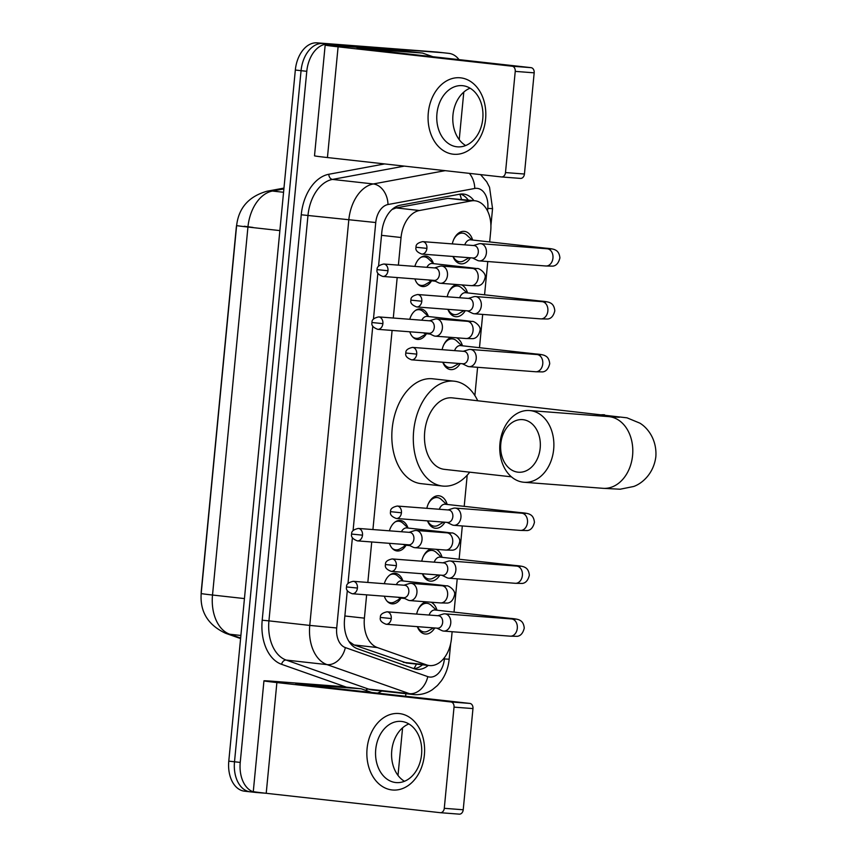 <?xml version="1.0" encoding="UTF-8"?>
<svg xmlns="http://www.w3.org/2000/svg" width="857" height="857" viewBox="0 0 857 857"><rect width="100%" height="100%" fill="white"/><g stroke="black" fill="none" stroke-linecap="round" stroke-linejoin="round"><path stroke-width="1.29" d="M431.457 280.946A15.351 10.123 -83.6 0 1 422.715 286.559A15.351 10.123 -83.6 0 1 422.49 286.538A15.351 10.123 -83.6 0 1 414.906 278.911M414.863 266.409A15.351 10.123 -83.6 0 1 425.661 256.018A15.351 10.123 -83.6 0 1 425.886 256.039A15.351 10.123 -83.6 0 1 433.406 263.463M426.368 333.834A15.351 10.123 -83.6 0 1 417.627 339.447A15.351 10.123 -83.6 0 1 417.391 339.426A15.351 10.123 -83.6 0 1 409.807 331.798M409.764 319.286A15.351 10.123 -83.6 0 1 420.562 308.895A15.351 10.123 -83.6 0 1 420.798 308.916A15.351 10.123 -83.6 0 1 428.318 316.34M406.004 545.373A15.351 10.123 -83.6 0 1 397.252 550.976A15.351 10.123 -83.6 0 1 397.027 550.955A15.351 10.123 -83.6 0 1 389.442 543.327M389.399 530.826A15.351 10.123 -83.6 0 1 400.198 520.435A15.351 10.123 -83.6 0 1 400.423 520.456A15.351 10.123 -83.6 0 1 407.953 527.88M400.905 598.25A15.351 10.123 -83.6 0 1 392.163 603.864A15.351 10.123 -83.6 0 1 391.938 603.842A15.351 10.123 -83.6 0 1 384.343 596.215M384.311 583.703A15.351 10.123 -83.6 0 1 395.109 573.312A15.351 10.123 -83.6 0 1 395.334 573.333A15.351 10.123 -83.6 0 1 402.854 580.757M470.386 257.796A16.326 10.777 -83.6 0 1 461.034 263.849A16.326 10.777 -83.6 0 1 460.787 263.817A16.326 10.777 -83.6 0 1 452.978 256.457M452.292 243.902A16.326 10.777 -83.6 0 1 464.162 231.347A16.326 10.777 -83.6 0 1 464.408 231.369A16.326 10.777 -83.6 0 1 472.635 240.035M465.287 310.673A16.326 10.777 -83.6 0 1 455.935 316.726A16.326 10.777 -83.6 0 1 455.699 316.704A16.326 10.777 -83.6 0 1 447.879 309.345M447.204 296.79A16.326 10.777 -83.6 0 1 456.46 284.503M460.198 363.561A16.326 10.777 -83.6 0 1 450.846 369.613A16.326 10.777 -83.6 0 1 450.6 369.592A16.326 10.777 -83.6 0 1 442.79 362.222M442.116 349.667A16.326 10.777 -83.6 0 1 451.36 337.39M444.922 522.213A16.326 10.777 -83.6 0 1 435.57 528.266A16.326 10.777 -83.6 0 1 435.324 528.244A16.326 10.777 -83.6 0 1 427.514 520.874M426.84 508.319A16.326 10.777 -83.6 0 1 438.698 495.764A16.326 10.777 -83.6 0 1 438.945 495.785A16.326 10.777 -83.6 0 1 447.183 504.452M439.834 575.101A16.326 10.777 -83.6 0 1 430.482 581.142A16.326 10.777 -83.6 0 1 430.235 581.121A16.326 10.777 -83.6 0 1 422.426 573.762M421.74 561.206A16.326 10.777 -83.6 0 1 430.996 548.919M434.735 627.977A16.326 10.777 -83.6 0 1 425.383 634.03A16.326 10.777 -83.6 0 1 425.147 634.009A16.326 10.777 -83.6 0 1 417.327 626.638M416.652 614.083A16.326 10.777 -83.6 0 1 425.908 601.807M348.949 641.432L354.048 644.957L406.657 663.007M366.635 594.854L364.396 618.154A28.774 18.993 96.4 0 0 377.326 647.549L426.54 664.893A28.774 18.993 96.4 0 0 429.357 665.546A28.774 18.993 96.4 0 0 429.786 665.589A28.774 18.993 96.4 0 0 451.489 638.401L452.132 631.716M236.714 224.738A25.892 17.086 96.4 0 0 236.2 228.348L201.331 590.43A25.892 17.086 96.4 0 0 201.149 594.008M489.668 241.931L490.729 230.833A28.774 18.993 96.4 0 0 474.982 200.774L447.943 198.331L396.138 207.919L392.003 209.515M474.982 200.774A28.774 18.993 96.4 0 0 471.221 200.924L419.416 210.511A28.774 18.993 96.4 0 0 401.044 237.507L398.387 265.134M397.187 277.55L393.288 318.022M392.099 330.438L372.924 529.562M371.724 541.967L367.835 582.439M454.017 612.112L457.22 578.839M459.116 559.225L462.319 525.952M464.205 506.348L467.204 475.164M474.874 395.548L477.595 367.299M479.481 347.696L482.684 314.423M484.569 294.808L487.772 261.535M436.127 549.316A16.326 10.777 -83.6 0 1 442.083 557.329M456.502 337.787A16.326 10.777 -83.6 0 1 462.459 345.8M461.591 284.899A16.326 10.777 -83.6 0 1 467.547 292.912M431.039 602.203A16.326 10.777 -83.6 0 1 436.995 610.216M265.316 793.196L256.425 792.511A28.774 18.993 -83.6 0 1 255.997 792.468A28.774 18.993 -83.6 0 1 240.239 762.419L306.785 71.313A28.774 18.993 -83.6 0 1 328.488 44.125L442.715 52.695A28.774 18.993 -83.6 0 1 443.144 52.738A28.774 18.993 -83.6 0 0 442.715 52.695L322.757 43.493L436.995 52.052A28.774 18.993 -83.6 0 1 437.424 52.095L448.875 53.37A28.774 18.993 -83.6 0 1 459.041 59.636M306.785 71.313L301.064 70.67A28.774 18.993 -83.6 0 1 322.757 43.493A28.774 18.993 -83.6 0 0 301.064 70.67L234.507 761.787L301.064 70.67L295.333 70.038A28.774 18.993 -83.6 0 1 317.026 42.85L436.995 52.052M250.694 791.879A28.774 18.993 -83.6 0 1 250.265 791.836A28.774 18.993 -83.6 0 1 234.507 761.787A28.774 18.993 -83.6 0 0 250.265 791.836A28.774 18.993 -83.6 0 0 250.694 791.879M244.963 791.236A28.774 18.993 -83.6 0 1 244.534 791.193A28.774 18.993 -83.6 0 1 228.787 761.145L295.333 70.038M347.31 590.548L344.535 619.343A28.774 18.993 96.4 0 0 357.476 648.749L414.07 668.696A28.774 18.993 96.4 0 0 416.888 669.338A28.774 18.993 96.4 0 0 417.316 669.381A28.774 18.993 96.4 0 0 428.243 665.418M422.512 664.775A28.774 18.993 -83.6 0 1 414.06 668.685M402.586 727.829L398.087 774.535A28.774 18.993 -83.6 0 1 397.991 775.392M463.798 92.085L459.223 139.659M405.864 693.709L405.629 696.259M473.942 200.667A28.774 18.993 96.4 0 0 463.519 194.057A28.774 18.993 96.4 0 0 459.759 194.196L400.176 205.219A28.774 18.993 96.4 0 0 381.815 232.226L378.537 266.238M377.862 273.244L373.448 319.125M372.774 326.131L353.073 530.654M352.398 537.66L347.985 583.542M460.616 194.068A28.774 18.993 -83.6 0 1 468.211 200.024M424.376 754.963A38.361 28.817 94.4 0 1 392.056 789.95A38.361 28.817 94.4 0 1 367.085 748.579A38.361 28.817 94.4 0 1 399.405 713.581A38.361 28.817 94.4 0 1 424.376 754.963M375.73 749.436A30.691 23.053 -85.6 0 0 396.298 782.591A30.691 23.053 -85.6 0 0 421.558 754.546A30.691 23.053 -85.6 0 0 400.99 721.39A30.691 23.053 -85.6 0 0 375.73 749.436M404.461 781.295A30.691 23.053 94.4 0 1 391.756 750.668A30.691 23.053 94.4 0 1 408.864 723.929M339.511 686.382L273.49 681.315A38.361 0.653 5.5 0 0 263.945 680.822A38.361 0.653 5.5 0 0 276.886 682.568L450.9 701.958L469.84 703.415L295.826 684.025L361.001 688.771L339.511 686.382A4.799 3.16 -83.6 0 1 339.586 686.382A4.799 3.16 -83.6 0 1 339.651 686.393M263.945 680.822L253.286 791.557A38.361 0.653 5.5 0 0 266.216 793.293L440.241 812.682A4.799 3.599 -85.6 0 0 440.337 812.693A4.799 3.599 -85.6 0 0 444.28 808.312L463.219 809.769A4.799 3.599 94.4 0 1 459.277 814.15A4.799 3.599 94.4 0 1 459.181 814.139L440.423 812.704M469.84 703.415A4.799 3.599 94.4 0 1 472.968 708.578L454.028 707.132L444.28 808.312M454.028 707.132A4.799 3.599 -85.6 0 0 450.9 701.958M472.968 708.578L463.219 809.769M371.724 692.477L361.536 688.889A4.799 3.16 96.4 0 0 361.065 688.782A4.799 3.16 96.4 0 0 361.001 688.771M540.189 448.115A26.374 19.807 -85.6 0 0 523.027 419.673A26.374 19.807 -85.6 0 0 500.799 443.722A26.374 19.807 -85.6 0 0 517.971 472.175A26.374 19.807 -85.6 0 0 540.189 448.115M499.952 443.412A35.973 27.017 94.4 0 1 529.562 410.546A35.973 27.017 94.4 0 1 553.665 449.4A35.973 27.017 94.4 0 1 524.056 482.266A35.973 27.017 94.4 0 1 499.952 443.412M619.332 417.305L608.481 416.598A35.973 27.017 -85.6 0 1 632.584 455.453A35.973 27.017 -85.6 0 1 602.974 488.319L620.114 489.229L633.709 486.476C642.15 483.498 653.741 473.642 655.851 456.642C657.03 439.545 647.528 427.654 639.815 423.122L626.992 417.82L452.378 397.873A35.973 23.739 96.4 0 0 451.843 397.819A35.973 23.739 96.4 0 0 424.761 431.392A35.973 23.739 96.4 0 0 444.419 469.357L511.415 476.824M469.732 472.186A52.748 34.816 -83.6 0 1 443.348 486.123A52.748 34.816 -83.6 0 1 442.555 486.048A52.748 34.816 -83.6 0 1 413.727 430.353A52.748 34.816 -83.6 0 1 453.449 381.119A52.748 34.816 -83.6 0 1 454.242 381.194A52.748 34.816 -83.6 0 1 477.692 400.69M442.555 486.048L421.076 483.648A52.748 34.816 -83.6 0 1 392.249 427.964A52.748 34.816 -83.6 0 1 431.971 378.719A52.748 34.816 -83.6 0 1 432.753 378.794L454.242 381.194M417.563 626.66A14.387 9.491 96.4 0 0 423.926 631.92A14.387 9.491 96.4 0 0 424.14 631.941A14.387 9.491 96.4 0 0 428.232 630.934L433.471 627.881M436.374 610.141L431.092 605.235A14.387 9.491 96.4 0 0 427.107 603.328A14.387 9.491 96.4 0 0 426.893 603.307A14.387 9.491 96.4 0 0 418.077 609.691M435.195 610.013A8.634 5.699 96.4 0 0 435.067 610.002A8.634 5.699 96.4 0 0 434.938 609.991A8.634 5.699 96.4 0 0 429.121 615.047M436.845 628.138L441.837 630.57A8.634 6.481 -85.6 0 0 443.487 631.052A8.634 6.481 -85.6 0 0 443.647 631.073A8.634 6.481 -85.6 0 0 450.75 623.178A8.634 6.481 -85.6 0 0 445.137 613.869A8.634 6.481 -85.6 0 0 444.976 613.858A8.634 6.481 -85.6 0 0 443.101 614.073L437.798 615.712M437.402 628.181A6.235 4.681 -85.6 0 0 437.52 628.192A6.235 4.681 -85.6 0 0 442.651 622.493A6.235 4.681 -85.6 0 0 438.591 615.776A6.235 4.681 -85.6 0 0 438.473 615.765L387.075 611.812C382.265 612.873 380.037 614.748 380.401 617.436L391.253 618.55A6.235 4.681 -85.6 0 0 387.075 611.812M422.651 573.772A14.387 9.491 96.4 0 0 429.014 579.032A14.387 9.491 96.4 0 0 429.228 579.053A14.387 9.491 96.4 0 0 433.321 578.047L438.57 574.993M441.473 557.264L436.192 552.358A14.387 9.491 96.4 0 0 432.207 550.44A14.387 9.491 96.4 0 0 431.992 550.419A14.387 9.491 96.4 0 0 423.165 556.814M440.284 557.136A8.634 5.699 96.4 0 0 440.155 557.114A8.634 5.699 96.4 0 0 440.027 557.104A8.634 5.699 96.4 0 0 434.21 562.16M441.933 575.261L446.925 577.693A8.634 6.481 -85.6 0 0 448.575 578.164A8.634 6.481 -85.6 0 0 448.747 578.186A8.634 6.481 -85.6 0 0 455.849 570.291A8.634 6.481 -85.6 0 0 450.225 560.981A8.634 6.481 -85.6 0 0 450.064 560.971A8.634 6.481 -85.6 0 0 448.2 561.185L442.887 562.824M442.491 575.293A6.235 4.681 -85.6 0 0 442.608 575.304A6.235 4.681 -85.6 0 0 447.74 569.616A6.235 4.681 -85.6 0 0 443.69 562.888A6.235 4.681 -85.6 0 0 443.562 562.878L392.174 558.935C387.364 559.996 385.136 561.871 385.489 564.549L396.352 565.663A6.235 4.681 -85.6 0 0 392.174 558.935M427.739 520.895A14.387 9.491 96.4 0 0 434.113 526.155A14.387 9.491 96.4 0 0 434.328 526.177A14.387 9.491 96.4 0 0 438.42 525.159L443.658 522.117M446.561 504.377L441.28 499.47A14.387 9.491 96.4 0 0 437.295 497.553A14.387 9.491 96.4 0 0 437.081 497.531A14.387 9.491 96.4 0 0 428.264 503.927M445.383 504.248A8.634 5.699 96.4 0 0 445.254 504.237A8.634 5.699 96.4 0 0 445.126 504.216A8.634 5.699 96.4 0 0 439.309 509.272M447.022 522.374L452.025 524.805A8.634 6.481 -85.6 0 0 453.664 525.287A8.634 6.481 -85.6 0 0 453.835 525.298A8.634 6.481 -85.6 0 0 460.937 517.414A8.634 6.481 -85.6 0 0 455.324 508.105A8.634 6.481 -85.6 0 0 455.153 508.083A8.634 6.481 -85.6 0 0 453.289 508.297L447.975 509.936M447.579 522.416A6.235 4.681 -85.6 0 0 447.708 522.427A6.235 4.681 -85.6 0 0 452.839 516.728A6.235 4.681 -85.6 0 0 448.779 510.001A6.235 4.681 -85.6 0 0 448.661 509.99L397.262 506.048C392.452 507.108 390.224 508.983 390.578 511.672L401.44 512.786A6.235 4.681 -85.6 0 0 397.262 506.048M443.015 362.243A14.387 9.491 96.4 0 0 449.389 367.503A14.387 9.491 96.4 0 0 449.604 367.524A14.387 9.491 96.4 0 0 453.696 366.507L458.934 363.464M461.837 345.725L456.556 340.818A14.387 9.491 96.4 0 0 452.571 338.911A14.387 9.491 96.4 0 0 452.357 338.89A14.387 9.491 96.4 0 0 443.54 345.275M460.659 345.596A8.634 5.699 96.4 0 0 460.53 345.585A8.634 5.699 96.4 0 0 460.402 345.575A8.634 5.699 96.4 0 0 454.585 350.631M462.298 363.722L467.301 366.153A8.634 6.481 -85.6 0 0 468.94 366.635A8.634 6.481 -85.6 0 0 469.111 366.646A8.634 6.481 -85.6 0 0 476.213 358.762A8.634 6.481 -85.6 0 0 470.6 349.452A8.634 6.481 -85.6 0 0 470.429 349.442A8.634 6.481 -85.6 0 0 468.565 349.656L463.251 351.295M462.855 363.764A6.235 4.681 -85.6 0 0 462.984 363.775A6.235 4.681 -85.6 0 0 468.115 358.076A6.235 4.681 -85.6 0 0 464.055 351.359A6.235 4.681 -85.6 0 0 463.937 351.349L412.538 347.396C407.728 348.456 405.5 350.331 405.854 353.02L416.716 354.134A6.235 4.681 -85.6 0 0 412.538 347.396M448.115 309.356A14.387 9.491 96.4 0 0 454.478 314.615A14.387 9.491 96.4 0 0 454.692 314.637A14.387 9.491 96.4 0 0 458.784 313.63L464.023 310.577M466.936 292.848L461.644 287.941A14.387 9.491 96.4 0 0 457.659 286.024A14.387 9.491 96.4 0 0 457.445 286.002A14.387 9.491 96.4 0 0 448.629 292.398M465.747 292.719A8.634 5.699 96.4 0 0 465.619 292.698A8.634 5.699 96.4 0 0 465.49 292.687A8.634 5.699 96.4 0 0 459.673 297.743M467.397 310.845L472.389 313.266A8.634 6.481 -85.6 0 0 474.039 313.748A8.634 6.481 -85.6 0 0 474.2 313.769A8.634 6.481 -85.6 0 0 481.313 305.874A8.634 6.481 -85.6 0 0 475.689 296.565A8.634 6.481 -85.6 0 0 475.528 296.554A8.634 6.481 -85.6 0 0 473.653 296.768L468.351 298.407M467.954 310.877A6.235 4.681 -85.6 0 0 468.072 310.887A6.235 4.681 -85.6 0 0 473.203 305.199A6.235 4.681 -85.6 0 0 469.143 298.472A6.235 4.681 -85.6 0 0 469.025 298.461L417.627 294.519C412.817 295.579 410.589 297.454 410.953 300.132L421.805 301.246A6.235 4.681 -85.6 0 0 417.627 294.519M453.203 256.479A14.387 9.491 96.4 0 0 459.566 261.739A14.387 9.491 96.4 0 0 459.781 261.76A14.387 9.491 96.4 0 0 463.873 260.742L469.122 257.7M472.025 239.96L466.744 235.054A14.387 9.491 96.4 0 0 462.759 233.136A14.387 9.491 96.4 0 0 462.544 233.115A14.387 9.491 96.4 0 0 453.717 239.51M470.847 239.831A8.634 5.699 96.4 0 0 470.718 239.821A8.634 5.699 96.4 0 0 470.589 239.799A8.634 5.699 96.4 0 0 464.762 244.856M472.486 257.957L477.478 260.389A8.634 6.481 -85.6 0 0 479.127 260.871A8.634 6.481 -85.6 0 0 479.299 260.882A8.634 6.481 -85.6 0 0 486.401 252.997A8.634 6.481 -85.6 0 0 480.777 243.688A8.634 6.481 -85.6 0 0 480.616 243.667A8.634 6.481 -85.6 0 0 478.752 243.881L473.439 245.52M473.043 258A6.235 4.681 -85.6 0 0 473.16 258.011A6.235 4.681 -85.6 0 0 478.292 252.312A6.235 4.681 -85.6 0 0 474.242 245.584A6.235 4.681 -85.6 0 0 474.114 245.573L422.726 241.631C417.916 242.692 415.688 244.566 416.041 247.255L426.904 248.369A6.235 4.681 -85.6 0 0 422.726 241.631M387.16 601.271A14.387 9.491 96.4 0 0 390.61 602.728A14.387 9.491 96.4 0 0 390.824 602.75A14.387 9.491 96.4 0 0 394.916 601.732L401.151 598.111M403.058 580.95L397.777 576.043A14.387 9.491 96.4 0 0 393.792 574.126A14.387 9.491 96.4 0 0 393.577 574.104A14.387 9.491 96.4 0 0 390.106 574.79M401.879 580.821A8.634 5.699 96.4 0 0 401.751 580.81A8.634 5.699 96.4 0 0 401.622 580.789A8.634 5.699 96.4 0 0 396.33 584.624M403.004 597.65L408.007 600.071A8.634 6.481 -85.6 0 0 409.646 600.553A8.634 6.481 -85.6 0 0 409.817 600.575A8.634 6.481 -85.6 0 0 416.92 592.68A8.634 6.481 -85.6 0 0 411.306 583.371A8.634 6.481 -85.6 0 0 411.135 583.36A8.634 6.481 -85.6 0 0 409.271 583.574L403.958 585.213M403.561 597.683A6.235 4.681 -85.6 0 0 403.69 597.693A6.235 4.681 -85.6 0 0 408.821 592.005A6.235 4.681 -85.6 0 0 404.761 585.277A6.235 4.681 -85.6 0 0 404.643 585.267L353.245 581.325C348.435 582.385 346.207 584.26 346.56 586.938L357.423 588.052A6.235 4.681 -85.6 0 0 353.245 581.325M398.002 597.265A8.634 5.699 96.4 0 0 399.844 597.961A8.634 5.699 96.4 0 0 399.973 597.972M392.249 548.384A14.387 9.491 96.4 0 0 395.698 549.84A14.387 9.491 96.4 0 0 395.913 549.862A14.387 9.491 96.4 0 0 400.005 548.855L406.239 545.223M408.157 528.073L402.876 523.156A14.387 9.491 96.4 0 0 398.891 521.249A14.387 9.491 96.4 0 0 398.676 521.227A14.387 9.491 96.4 0 0 395.206 521.913M406.968 527.944A8.634 5.699 96.4 0 0 406.839 527.923A8.634 5.699 96.4 0 0 406.711 527.912A8.634 5.699 96.4 0 0 401.419 531.747M408.103 544.763L413.095 547.195A8.634 6.481 -85.6 0 0 414.745 547.677A8.634 6.481 -85.6 0 0 414.906 547.687A8.634 6.481 -85.6 0 0 422.019 539.803A8.634 6.481 -85.6 0 0 416.395 530.494A8.634 6.481 -85.6 0 0 416.234 530.472A8.634 6.481 -85.6 0 0 414.36 530.687L409.057 532.326M408.66 544.806A6.235 4.681 -85.6 0 0 408.778 544.816A6.235 4.681 -85.6 0 0 413.91 539.117A6.235 4.681 -85.6 0 0 409.85 532.39A6.235 4.681 -85.6 0 0 409.732 532.379L358.333 528.437C353.523 529.497 351.295 531.372 351.659 534.061L362.511 535.175A6.235 4.681 -85.6 0 0 358.333 528.437M403.101 544.377A8.634 5.699 96.4 0 0 404.933 545.084A8.634 5.699 96.4 0 0 405.061 545.095M412.624 336.855A14.387 9.491 96.4 0 0 416.073 338.311A14.387 9.491 96.4 0 0 416.288 338.333A14.387 9.491 96.4 0 0 420.38 337.315L426.615 333.694M428.521 316.533L423.24 311.627A14.387 9.491 96.4 0 0 419.255 309.709A14.387 9.491 96.4 0 0 419.041 309.688A14.387 9.491 96.4 0 0 415.57 310.373M427.343 316.404A8.634 5.699 96.4 0 0 427.215 316.394A8.634 5.699 96.4 0 0 427.086 316.372A8.634 5.699 96.4 0 0 421.794 320.207M428.468 333.223L433.471 335.655A8.634 6.481 -85.6 0 0 435.11 336.137A8.634 6.481 -85.6 0 0 435.281 336.158A8.634 6.481 -85.6 0 0 442.383 328.263A8.634 6.481 -85.6 0 0 436.759 318.954A8.634 6.481 -85.6 0 0 436.599 318.943A8.634 6.481 -85.6 0 0 434.735 319.158L429.421 320.797M429.025 333.266A6.235 4.681 -85.6 0 0 429.143 333.277A6.235 4.681 -85.6 0 0 434.274 327.578A6.235 4.681 -85.6 0 0 430.225 320.861A6.235 4.681 -85.6 0 0 430.096 320.85L378.708 316.908C373.898 317.968 371.67 319.843 372.024 322.521L382.886 323.635A6.235 4.681 -85.6 0 0 378.708 316.908M423.465 332.848A8.634 5.699 96.4 0 0 425.297 333.544A8.634 5.699 96.4 0 0 425.426 333.555M417.713 283.967A14.387 9.491 96.4 0 0 421.162 285.424A14.387 9.491 96.4 0 0 421.376 285.445A14.387 9.491 96.4 0 0 425.468 284.438L431.703 280.807M433.61 263.656L428.329 258.739A14.387 9.491 96.4 0 0 424.344 256.832A14.387 9.491 96.4 0 0 424.129 256.811A14.387 9.491 96.4 0 0 420.658 257.496M432.431 263.517A8.634 5.699 96.4 0 0 432.303 263.506A8.634 5.699 96.4 0 0 432.174 263.495A8.634 5.699 96.4 0 0 426.882 267.33M433.556 280.346L438.559 282.778A8.634 6.481 -85.6 0 0 440.198 283.26A8.634 6.481 -85.6 0 0 440.369 283.271A8.634 6.481 -85.6 0 0 447.472 275.386A8.634 6.481 -85.6 0 0 441.858 266.077A8.634 6.481 -85.6 0 0 441.687 266.056A8.634 6.481 -85.6 0 0 439.823 266.27L434.51 267.909M434.113 280.389A6.235 4.681 -85.6 0 0 434.242 280.4A6.235 4.681 -85.6 0 0 439.373 274.701A6.235 4.681 -85.6 0 0 435.313 267.973A6.235 4.681 -85.6 0 0 435.195 267.962L383.797 264.02C378.987 265.081 376.759 266.955 377.112 269.634L387.975 270.758A6.235 4.681 -85.6 0 0 383.797 264.02M428.554 279.96A8.634 5.699 96.4 0 0 430.396 280.668A8.634 5.699 96.4 0 0 430.525 280.678M485.587 119.209A38.361 28.817 94.4 0 1 453.267 154.206A38.361 28.817 94.4 0 1 428.296 112.835A38.361 28.817 94.4 0 1 460.616 77.837A38.361 28.817 94.4 0 1 485.587 119.209M436.941 113.692A30.691 23.053 -85.6 0 0 457.509 146.847A30.691 23.053 -85.6 0 0 482.78 118.802A30.691 23.053 -85.6 0 0 462.212 85.646A30.691 23.053 -85.6 0 0 436.941 113.692M465.672 145.54A30.691 23.053 94.4 0 1 452.967 114.924A30.691 23.053 94.4 0 1 470.075 88.175M400.722 50.638L334.712 45.571A38.361 0.653 5.5 0 0 325.167 45.078A38.361 0.653 5.5 0 0 338.097 46.824L512.122 66.214L531.061 67.66L357.037 48.271L422.212 53.027L400.722 50.638A4.799 3.16 -83.6 0 1 400.797 50.638A4.799 3.16 -83.6 0 1 400.872 50.649M325.167 45.078L314.508 155.813A38.361 0.653 5.5 0 0 327.438 157.549L501.452 176.938A4.799 3.599 -85.6 0 0 501.549 176.949A4.799 3.599 -85.6 0 0 505.491 172.568L524.441 174.025A4.799 3.599 94.4 0 1 520.488 178.406A4.799 3.599 94.4 0 1 520.392 178.395L501.645 176.96M531.061 67.66A4.799 3.599 94.4 0 1 534.179 72.834L515.239 71.377L505.491 172.568M515.239 71.377A4.799 3.599 -85.6 0 0 512.122 66.214M534.179 72.834L524.441 174.025M432.935 56.733L422.747 53.145A4.799 3.16 96.4 0 0 422.287 53.038A4.799 3.16 96.4 0 0 422.212 53.027M403.261 662.3L426.54 664.893M459.834 194.185A28.774 21.2 79.5 0 1 461.441 199.274M416.448 664.1A28.774 21.371 109.4 0 1 413.888 668.631M354.048 644.957L377.326 647.549M344.857 615.979L364.396 618.154M381.515 235.332L401.044 237.507M396.138 207.919L419.416 210.511M447.943 198.331L471.221 200.924M236.628 225.52A33.573 0.568 5.5 0 0 247.941 227.041L212.515 595.026A33.573 0.568 -174.5 0 1 201.191 593.505L236.628 225.52C238.707 207.844 248.83 196.414 266.998 191.229A33.573 24.735 79.5 0 1 272.44 191.047A38.361 25.324 96.4 0 0 247.941 227.041L279.864 230.597M244.438 598.582L212.515 595.026A38.361 25.324 96.4 0 0 229.762 634.234A33.573 24.928 109.4 0 1 225.616 633.28C208.037 625.053 199.895 611.791 201.191 593.505M283.881 188.926L272.44 191.047L283.56 192.279M240.881 635.476L229.762 634.234L240.635 638.058M244.266 226.259L252.997 227.437M228.787 761.145L240.239 762.419M317.026 42.85L328.488 44.125M487.537 210.929L487.783 208.401A19.186 12.662 96.4 0 0 476.995 188.347A19.186 12.662 96.4 0 0 474.767 188.465L387.996 204.523A19.186 12.662 96.4 0 0 375.752 222.531L336.705 627.977A19.186 12.662 96.4 0 0 345.339 647.581L427.772 676.623A19.186 12.662 96.4 0 0 429.935 677.084A19.186 12.662 96.4 0 0 444.397 658.958L444.537 657.523M413.77 694.577A38.361 25.324 -83.6 0 1 413.203 694.524L414.145 694.62C420.766 695.038 426.882 693.367 432.496 689.606L437.445 685.493L441.387 680.79C445.79 674.416 448.382 667.217 449.164 659.204L444.397 658.958M469.368 173.36A19.186 14.13 79.5 0 1 474.767 188.465M381.772 691.021A43.161 28.485 -83.6 0 1 377.519 693.12M346.346 687.143L281.61 664.325A43.161 28.485 -83.6 0 1 262.199 620.222L301.246 214.775A43.161 28.485 -83.6 0 1 328.799 174.271L384.675 163.923M427.772 676.623A19.186 14.248 109.4 0 1 409.442 693.667L327.01 664.614L286.184 660.072L368.617 689.114A38.361 25.324 96.4 0 0 372.377 689.981L413.203 694.524A38.361 25.324 -83.6 0 1 409.442 693.667L368.617 689.114A4.799 3.557 -70.6 0 0 365.65 690.335M345.339 647.581A19.186 14.248 109.4 0 1 327.01 664.614A38.361 25.324 -83.6 0 1 309.763 625.406L268.937 620.864A38.361 25.324 96.4 0 0 286.184 660.072A4.799 3.557 -70.6 0 0 281.61 664.325M336.705 627.977L309.763 625.406L348.799 219.96A38.361 25.324 -83.6 0 1 373.288 183.955L332.473 179.413A38.361 25.324 96.4 0 0 307.984 215.418L268.937 620.864L262.199 620.222M387.996 204.523A19.186 14.13 79.5 0 0 373.288 183.955L445.126 170.661M404.311 166.119L332.473 179.413A4.799 3.535 -100.5 0 1 328.799 174.271M375.752 222.531L301.246 214.775M490.922 225.616L492.55 208.647L487.783 208.401M276.886 682.568L266.216 793.293M604.635 414.831A35.973 23.739 96.4 0 0 604.099 414.788A35.973 23.739 96.4 0 0 597.243 415.741M380.401 617.436C379.555 620.211 381.472 622.482 386.121 624.25A6.235 4.681 -85.6 0 0 391.253 618.55M435.067 610.002L510.119 618.358A8.634 5.699 96.4 0 0 509.99 618.347A8.634 5.699 96.4 0 0 508.051 618.7M510.119 618.358C515.25 618.743 518.474 619.375 519.781 620.243C522.352 621.4 523.841 624.025 524.259 628.095C523.006 633.194 520.628 635.937 517.146 636.322L510.194 636.173A8.634 6.481 -85.6 0 0 517.307 628.288A8.634 6.481 -85.6 0 0 517.339 627.742A8.634 6.481 -85.6 0 0 511.522 618.958L515.346 619.204L513.386 619.482M385.489 564.549C384.654 567.323 386.561 569.594 391.221 571.362A6.235 4.681 -85.6 0 0 396.352 565.663M440.155 557.114L515.207 565.481A8.634 5.699 96.4 0 0 515.078 565.47A8.634 5.699 96.4 0 0 513.139 565.813M515.207 565.481C520.349 565.866 523.563 566.488 524.88 567.355C527.441 568.523 528.93 571.137 529.347 575.218C528.094 580.318 525.727 583.06 522.234 583.435L515.293 583.296A8.634 6.481 -85.6 0 0 522.395 575.401A8.634 6.481 -85.6 0 0 522.438 574.865A8.634 6.481 -85.6 0 0 516.61 566.081L520.435 566.327L518.474 566.606M390.578 511.672C389.742 514.436 391.649 516.707 396.309 518.485A6.235 4.681 -85.6 0 0 401.44 512.786M445.254 504.237L520.306 512.593A8.634 5.699 96.4 0 0 520.178 512.582A8.634 5.699 96.4 0 0 518.239 512.925M520.306 512.593C525.437 512.979 528.662 513.6 529.969 514.468C532.54 515.635 534.029 518.26 534.436 522.331C533.183 527.43 530.815 530.172 527.323 530.558L520.381 530.408A8.634 6.481 -85.6 0 0 527.484 522.524A8.634 6.481 -85.6 0 0 527.526 521.977A8.634 6.481 -85.6 0 0 521.699 513.193L525.534 513.439L523.563 513.718M405.854 353.02C405.018 355.794 406.925 358.065 411.585 359.833A6.235 4.681 -85.6 0 0 416.716 354.134M460.53 345.585L535.582 353.941A8.634 5.699 96.4 0 0 535.454 353.93A8.634 5.699 96.4 0 0 533.515 354.284M535.582 353.941C540.713 354.327 543.938 354.959 545.245 355.826C547.816 356.983 549.305 359.608 549.712 363.679C548.469 368.778 546.091 371.52 542.599 371.906L535.657 371.756A8.634 6.481 -85.6 0 0 542.76 363.871A8.634 6.481 -85.6 0 0 542.802 363.325A8.634 6.481 -85.6 0 0 536.975 354.541L540.81 354.787L538.839 355.066M410.953 300.132C410.117 302.907 412.024 305.178 416.673 306.945A6.235 4.681 -85.6 0 0 421.805 301.246M465.619 292.698L540.671 301.064A8.634 5.699 96.4 0 0 540.542 301.053A8.634 5.699 96.4 0 0 538.603 301.396M540.671 301.064C545.802 301.45 549.026 302.071 550.333 302.939C552.904 304.106 554.393 306.72 554.811 310.802C553.558 315.901 551.18 318.643 547.698 319.018L540.746 318.879A8.634 6.481 -85.6 0 0 547.859 310.984A8.634 6.481 -85.6 0 0 547.891 310.448A8.634 6.481 -85.6 0 0 542.074 301.664L545.898 301.91L543.938 302.178M416.041 247.255C415.206 250.019 417.113 252.29 421.773 254.068A6.235 4.681 -85.6 0 0 426.904 248.369M470.718 239.821L545.759 248.176A8.634 5.699 96.4 0 0 545.63 248.166A8.634 5.699 96.4 0 0 543.692 248.509M545.759 248.176C550.901 248.562 554.115 249.183 555.432 250.051C557.993 251.219 559.482 253.833 559.9 257.914C558.646 263.013 556.279 265.756 552.786 266.131L545.845 265.991A8.634 6.481 -85.6 0 0 552.947 258.107A8.634 6.481 -85.6 0 0 552.99 257.561A8.634 6.481 -85.6 0 0 547.162 248.776L550.987 249.023L549.026 249.301M346.56 586.938C345.725 589.712 347.631 591.983 352.291 593.751A6.235 4.681 -85.6 0 0 357.423 588.052M401.751 580.81L440.423 585.117A8.634 5.699 96.4 0 0 440.294 585.106A8.634 5.699 96.4 0 0 438.356 585.449M440.423 585.117L446.593 585.888C447.815 584.956 455.892 590.13 454.564 594.854C453.31 599.954 450.932 602.696 447.45 603.071L440.498 602.932A8.634 6.481 -85.6 0 0 447.611 595.037A8.634 6.481 -85.6 0 0 447.643 594.501A8.634 6.481 -85.6 0 0 441.826 585.717L411.135 583.36M351.659 534.061C350.824 536.825 352.73 539.096 357.38 540.874A6.235 4.681 -85.6 0 0 362.511 535.175M406.839 527.923L445.511 532.229A8.634 5.699 96.4 0 0 445.383 532.218A8.634 5.699 96.4 0 0 443.444 532.561M445.511 532.229L451.693 533C452.903 532.068 460.991 537.253 459.652 541.967C458.399 547.066 456.031 549.808 452.539 550.183L445.597 550.044A8.634 6.481 -85.6 0 0 452.7 542.16A8.634 6.481 -85.6 0 0 452.742 541.613A8.634 6.481 -85.6 0 0 446.915 532.829L416.234 530.472M372.024 322.521C371.188 325.296 373.095 327.567 377.755 329.334A6.235 4.681 -85.6 0 0 382.886 323.635M427.215 316.394L465.887 320.7A8.634 5.699 96.4 0 0 465.758 320.689A8.634 5.699 96.4 0 0 463.819 321.032M465.887 320.7L472.057 321.471C473.268 320.529 481.355 325.714 480.016 330.427C478.774 335.537 476.396 338.279 472.903 338.654L465.962 338.515A8.634 6.481 -85.6 0 0 473.064 330.62A8.634 6.481 -85.6 0 0 473.107 330.084A8.634 6.481 -85.6 0 0 467.279 321.3L436.599 318.943M377.112 269.634C376.277 272.408 378.194 274.679 382.843 276.447A6.235 4.681 -85.6 0 0 387.975 270.758M432.303 263.506L470.975 267.812A8.634 5.699 96.4 0 0 470.847 267.802A8.634 5.699 96.4 0 0 468.908 268.145M470.975 267.812L477.145 268.584C478.367 267.652 486.444 272.837 485.116 277.55C483.862 282.649 481.484 285.392 478.002 285.767L471.05 285.627A8.634 6.481 -85.6 0 0 478.163 277.743A8.634 6.481 -85.6 0 0 478.195 277.197A8.634 6.481 -85.6 0 0 472.378 268.412L441.687 266.056M338.097 46.824L327.438 157.549M406.186 662.964L429.357 665.546M266.998 191.229L283.967 188.09M240.592 638.561L225.616 633.28M244.534 791.193L255.997 792.468M492.55 208.647L489.551 187.287L486.744 181.855L480.595 174.614M449.164 659.204L450.675 643.564M361.065 688.782L339.586 686.382M440.337 812.693L459.277 814.15M608.481 416.598L529.562 410.546M602.974 488.319L524.056 482.266M427.107 603.328L423.487 602.921M511.522 618.958L444.976 613.858M423.926 631.92L420.294 631.513M510.194 636.173L443.647 631.073M386.121 624.25L437.52 628.192M432.207 550.44L428.575 550.033M516.61 566.081L450.064 560.971M429.014 579.032L425.393 578.636M515.293 583.296L448.747 578.186M391.221 571.362L442.608 575.304M437.295 497.553L433.663 497.156M521.699 513.193L455.153 508.083M434.113 526.155L430.482 525.748M520.381 530.408L453.835 525.298M396.309 518.485L447.708 522.427M452.571 338.911L448.939 338.504M536.975 354.541L470.429 349.442M449.389 367.503L445.758 367.096M535.657 371.756L469.111 366.646M411.585 359.833L462.984 363.775M457.659 286.024L454.039 285.617M542.074 301.664L475.528 296.554M454.478 314.615L450.846 314.219M540.746 318.879L474.2 313.769M416.673 306.945L468.072 310.887M462.759 233.136L459.127 232.74M547.162 248.776L480.616 243.667M459.566 261.739L455.945 261.331M545.845 265.991L479.299 260.882M421.773 254.068L473.16 258.011M393.792 574.126L391.724 573.901M390.61 602.728L388.542 602.492M399.844 597.961L404.804 598.518M441.826 585.717L445.651 585.963L443.69 586.242M440.498 602.932L409.817 600.575M352.291 593.751L403.69 597.693M398.891 521.249L396.812 521.013M395.698 549.84L393.631 549.616M404.933 545.084L409.892 545.63M446.915 532.829L450.739 533.075L448.779 533.354M445.597 550.044L414.906 547.687M357.38 540.874L408.778 544.816M419.255 309.709L417.188 309.484M416.073 338.311L413.995 338.076M425.297 333.544L430.257 334.101M467.279 321.3L471.114 321.546L469.143 321.814M465.962 338.515L435.281 336.158M377.755 329.334L429.143 333.277M424.344 256.832L422.276 256.597M421.162 285.424L419.094 285.199M430.396 280.668L435.356 281.214M472.378 268.412L476.203 268.659L474.242 268.937M471.05 285.627L440.369 283.271M382.843 276.447L434.242 280.4M422.287 53.038L400.797 50.638M501.549 176.949L520.488 178.406"/></g></svg>
